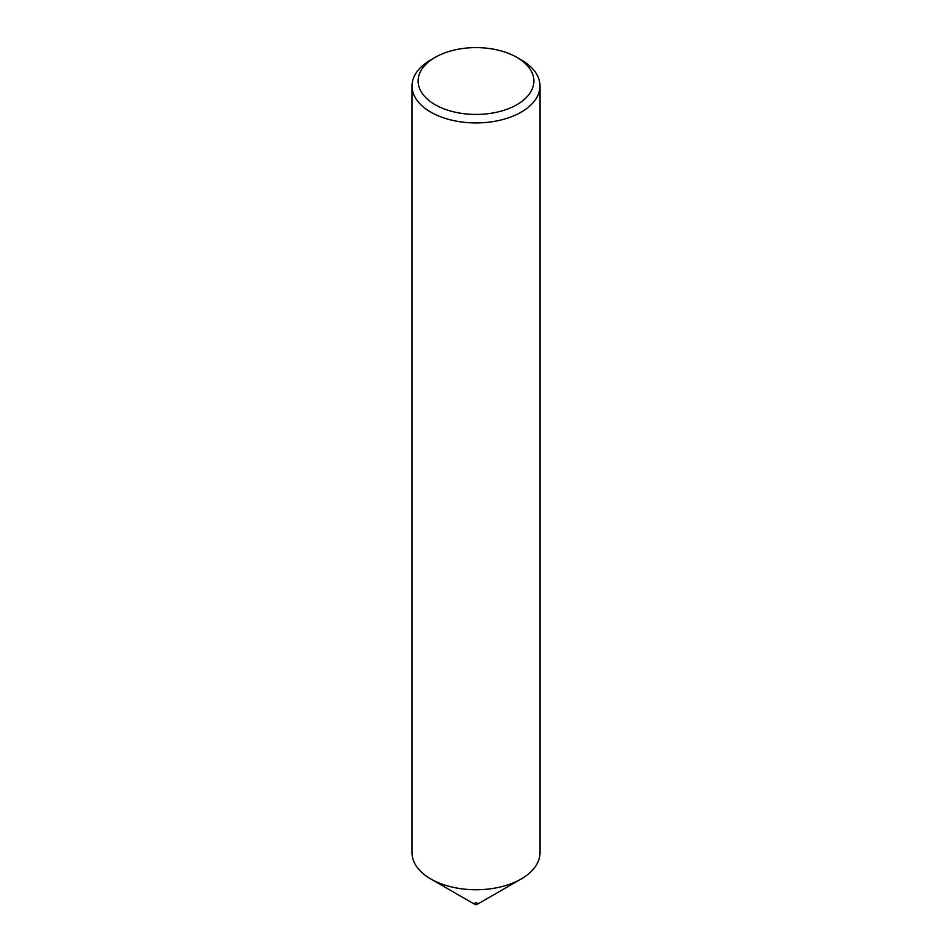 <?xml version="1.0" encoding="UTF-8"?>
<svg xmlns="http://www.w3.org/2000/svg" width="952" height="952" viewBox="0 0 952 952"><rect width="100%" height="100%" fill="white"/><g stroke="black" fill="none" stroke-linecap="round" stroke-linejoin="round"><path stroke-width="1.43" d="M539.974 85.989L539.974 852.813A63.974 36.938 180 0 1 521.244 878.934L477.13 904.4A1.595 0.928 180 0 1 474.87 904.4L430.756 878.934A63.974 36.938 180 0 1 412.026 852.813L412.026 85.989A63.974 36.938 180 0 1 430.756 59.881L435.076 57.394A57.882 33.415 0 0 0 435.076 104.649A57.882 33.415 0 0 0 516.924 104.649A57.882 33.415 0 0 0 516.924 57.394L521.244 59.881A63.974 36.938 180 0 1 539.974 85.989A63.974 36.938 180 0 1 500.478 120.119A63.974 36.938 180 0 1 430.756 112.11A63.974 36.938 180 0 1 412.026 85.989M521.244 878.934A63.974 36.938 180 0 1 430.756 878.934L474.87 904.4A1.595 0.928 180 0 1 474.87 903.091A1.595 0.928 180 0 1 477.13 903.091M521.244 59.881L516.924 57.394A57.882 33.415 0 0 0 435.076 57.394"/></g></svg>
